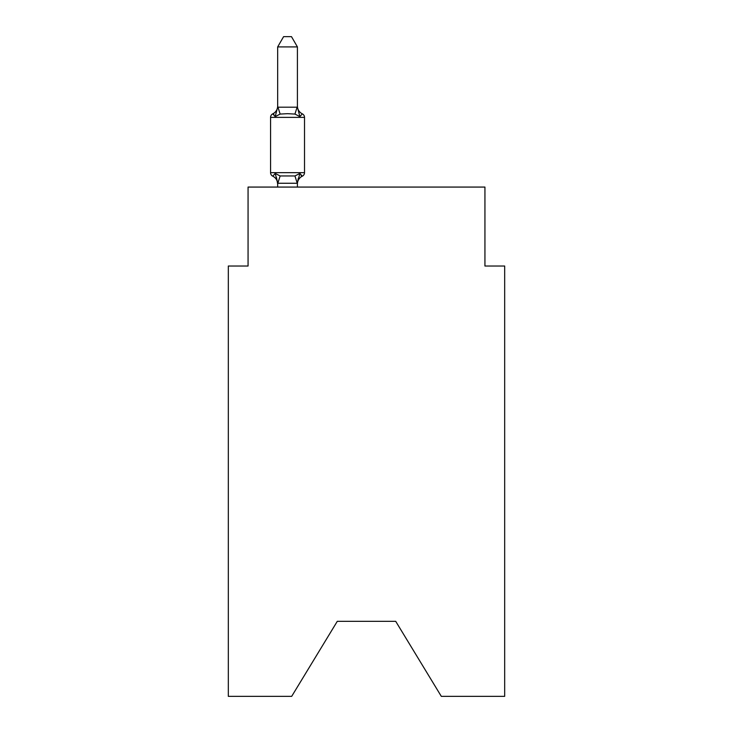 <?xml version="1.0" encoding="UTF-8"?>
<svg xmlns="http://www.w3.org/2000/svg" width="733" height="733" viewBox="0 0 733 733"><rect width="100%" height="100%" fill="white"/><g stroke="black" fill="none" stroke-linecap="round" stroke-linejoin="round"><path stroke-width="1.1" d="M395.719 621.337L441.312 696.35L504.68 696.35L504.68 266.024L484.934 266.024L484.934 187.071L248.066 187.071L248.066 266.024L228.32 266.024L228.32 696.35L291.688 696.35L337.281 621.337L395.719 621.337L337.281 621.337M299.879 173.428L302.298 176.204L299.879 173.428L302.298 176.204L299.879 173.428L302.298 176.204L299.879 173.428L302.298 176.204L299.879 173.428L302.298 176.204L299.879 173.428L297.25 183.259L277.834 183.259L275.205 173.428L272.786 176.204A3.949 3.949 0 0 1 270.569 172.658A3.949 3.949 0 0 0 272.786 176.204L275.205 173.428L272.786 176.204A3.949 3.949 0 0 1 270.569 172.658A3.949 3.949 0 0 0 272.786 176.204A3.949 3.949 0 0 1 270.569 172.658A3.949 3.949 0 0 0 272.786 176.204A3.949 3.949 0 0 1 270.569 172.658A3.949 3.949 0 0 0 272.786 176.204A3.949 3.949 0 0 1 270.569 172.658A3.949 3.949 0 0 0 272.786 176.204A3.949 3.949 0 0 1 270.569 172.658A3.949 3.949 0 0 0 272.786 176.204A3.949 3.949 0 0 1 270.569 172.658A3.949 3.949 0 0 0 272.786 176.204A3.949 3.949 0 0 1 270.569 172.658A3.949 3.949 0 0 0 272.786 176.204A3.949 3.949 0 0 1 270.569 172.658A3.949 3.949 0 0 0 272.786 176.204A3.949 3.949 0 0 1 270.569 172.658A3.949 3.949 0 0 0 272.786 176.204L275.205 173.428L272.786 176.204L275.205 173.428L272.786 176.204L275.205 173.428L272.786 176.204L275.205 173.428L272.786 176.204L275.205 173.428L280.134 175.966L294.95 175.966L299.879 173.428L302.298 176.204L301.071 175.59M297.415 184.02A8.686 8.686 0 0 1 302.298 176.204A3.949 3.949 0 0 0 304.516 172.658L304.516 117.381A3.949 3.949 0 0 0 302.298 113.835L299.879 116.611L302.298 113.835A3.949 3.949 0 0 1 304.516 117.381A3.949 3.949 0 0 0 302.298 113.835L299.879 116.611L302.298 113.835A3.949 3.949 0 0 1 304.516 117.381A3.949 3.949 0 0 0 302.298 113.835L299.879 116.611L302.298 113.835A3.949 3.949 0 0 1 304.516 117.381A3.949 3.949 0 0 0 302.298 113.835L299.879 116.611L302.298 113.835A3.949 3.949 0 0 1 304.516 117.381A3.949 3.949 0 0 0 302.298 113.835L299.879 116.611L294.95 114.073L287.538 113.679L280.134 114.073L275.205 116.611L272.786 113.835L273.913 114.375M297.415 46.912L277.67 46.912L283.598 36.65L291.487 36.65L297.415 46.912L297.415 107.192L299.879 116.611L302.298 113.835A3.949 3.949 0 0 1 304.516 117.381L270.569 117.381A3.949 3.949 0 0 1 272.786 113.835L275.205 116.611L272.786 113.835A8.686 8.686 0 0 0 277.67 106.028L277.67 107.192L277.67 106.028L277.67 107.192L277.67 106.028L277.67 107.192L277.67 106.028L277.67 107.192L277.67 106.028L277.67 107.192L297.415 107.192M276.515 177.588L277.67 184.02A8.686 8.686 0 0 0 272.786 176.204M297.415 182.847L298.34 178.201L297.415 182.847M275.205 116.611L272.786 113.835L275.205 116.611L272.786 113.835L275.205 116.611L272.786 113.835L275.205 116.611L272.786 113.835L275.205 116.611L277.67 107.036M270.569 117.381L270.569 172.658L304.516 172.658M277.67 46.912L277.67 106.835M297.415 187.071L297.415 183.204M277.67 187.071L277.67 183.204M297.415 106.028A8.686 8.686 0 0 0 302.298 113.835M280.134 175.966L277.834 183.259M294.95 175.966L297.25 183.259M277.834 106.789L280.134 114.073M297.25 106.789L294.95 114.073"/></g></svg>
